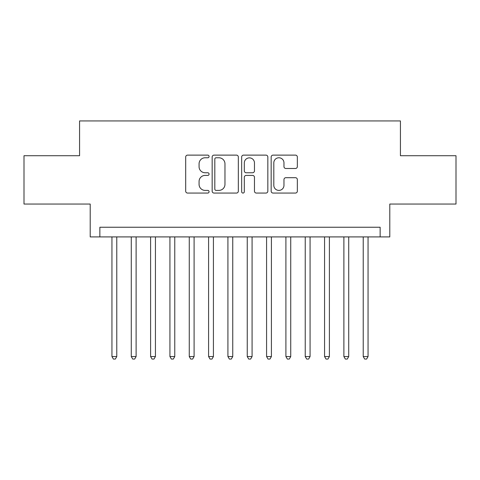 <?xml version="1.0" encoding="UTF-8"?>
<svg xmlns="http://www.w3.org/2000/svg" width="480" height="480" viewBox="0 0 480 480"><rect width="100%" height="100%" fill="white"/><g stroke="black" fill="none" stroke-linecap="round" stroke-linejoin="round"><path stroke-width="0.72" d="M209.076 156.444A1.326 1.326 0 0 0 207.744 155.118L187.59 155.118A1.896 1.896 0 0 0 185.694 157.014L185.694 191.166A1.896 1.896 0 0 0 187.59 193.062L207.744 193.062A1.326 1.326 0 0 0 209.076 191.736A1.326 1.326 0 0 0 207.744 190.404L205.14 190.404A6.072 6.072 0 0 1 199.068 184.332L199.068 181.488A6.072 6.072 0 0 1 205.14 175.416L207.744 175.416A1.326 1.326 0 0 0 209.076 174.09A1.326 1.326 0 0 0 207.744 172.758L205.14 172.758A6.072 6.072 0 0 1 199.068 166.692L199.068 163.842A6.072 6.072 0 0 1 205.14 157.77L207.744 157.77A1.326 1.326 0 0 0 209.076 156.444M295.446 168.492A1.896 1.896 0 0 0 297.342 166.596L297.342 157.014A1.896 1.896 0 0 0 295.446 155.118L273.06 155.118A1.896 1.896 0 0 0 271.164 157.014L271.164 191.166A1.896 1.896 0 0 0 273.06 193.062L295.446 193.062A1.896 1.896 0 0 0 297.342 191.166L297.342 179.592A1.896 1.896 0 0 0 295.446 177.696L285.864 177.696A1.896 1.896 0 0 0 283.968 179.592L283.968 185.328A5.076 5.076 0 0 1 278.892 190.404A5.076 5.076 0 0 1 273.816 185.328L273.816 162.846A5.076 5.076 0 0 1 278.892 157.77A5.076 5.076 0 0 1 283.968 162.846L283.968 166.596A1.896 1.896 0 0 0 285.864 168.492L295.446 168.492M380.136 236.91L389.796 236.91L389.796 204.048L456 204.048L456 155.724L400.428 155.724L400.428 120.936L79.572 120.936L79.572 155.724L24 155.724L24 204.048L90.204 204.048L90.204 236.91L380.136 236.91L380.136 227.244L99.864 227.244L99.864 236.91M238.338 157.014A1.896 1.896 0 0 0 236.442 155.118L214.056 155.118A1.896 1.896 0 0 0 212.16 157.014L212.16 191.166A1.896 1.896 0 0 0 214.056 193.062L236.442 193.062A1.896 1.896 0 0 0 238.338 191.166L238.338 157.014M243.558 155.118L265.944 155.118A1.896 1.896 0 0 1 267.84 157.014L267.84 191.166A1.896 1.896 0 0 1 265.944 193.062L256.362 193.062A1.896 1.896 0 0 1 254.466 191.166L254.466 177.312A1.896 1.896 0 0 0 252.57 175.416L246.216 175.416A1.896 1.896 0 0 0 244.314 177.312L244.314 191.736A1.326 1.326 0 0 1 242.988 193.062A1.326 1.326 0 0 1 241.662 191.736L241.662 157.014A1.896 1.896 0 0 1 243.558 155.118M216.144 157.77A1.326 1.326 0 0 0 214.812 159.102L214.812 189.078A1.326 1.326 0 0 0 216.144 190.404L218.892 190.404A6.072 6.072 0 0 0 224.964 184.332L224.964 163.842A6.072 6.072 0 0 0 218.892 157.77L216.144 157.77M254.466 162.942A5.076 5.076 0 0 0 249.39 157.866A5.076 5.076 0 0 0 244.314 162.942L244.314 170.862A1.896 1.896 0 0 0 246.216 172.758L252.57 172.758A1.896 1.896 0 0 0 254.466 170.862L254.466 162.942M111.948 236.91L111.948 356.556L116.778 356.556L116.778 236.91M116.778 356.556L115.326 359.064L113.394 359.064L111.948 356.556M131.274 236.91L131.274 356.556L136.11 356.556L136.11 236.91M136.11 356.556L134.658 359.064L132.726 359.064L131.274 356.556M150.606 236.91L150.606 356.556L155.436 356.556L155.436 236.91M155.436 356.556L153.984 359.064L152.052 359.064L150.606 356.556M169.932 236.91L169.932 356.556L174.768 356.556L174.768 236.91M174.768 356.556L173.316 359.064L171.384 359.064L169.932 356.556M189.264 236.91L189.264 356.556L194.094 356.556L194.094 236.91M194.094 356.556L192.642 359.064L190.71 359.064L189.264 356.556M208.59 236.91L208.59 356.556L213.42 356.556L213.42 236.91M213.42 356.556L211.974 359.064L210.042 359.064L208.59 356.556M227.922 236.91L227.922 356.556L232.752 356.556L232.752 236.91M232.752 356.556L231.3 359.064L229.368 359.064L227.922 356.556M247.248 236.91L247.248 356.556L252.078 356.556L252.078 236.91M252.078 356.556L250.632 359.064L248.7 359.064L247.248 356.556M266.58 236.91L266.58 356.556L271.41 356.556L271.41 236.91M271.41 356.556L269.958 359.064L268.026 359.064L266.58 356.556M285.906 236.91L285.906 356.556L290.736 356.556L290.736 236.91M290.736 356.556L289.29 359.064L287.358 359.064L285.906 356.556M305.232 236.91L305.232 356.556L310.068 356.556L310.068 236.91M310.068 356.556L308.616 359.064L306.684 359.064L305.232 356.556M324.564 236.91L324.564 356.556L329.394 356.556L329.394 236.91M329.394 356.556L327.948 359.064L326.016 359.064L324.564 356.556M343.89 236.91L343.89 356.556L348.726 356.556L348.726 236.91M348.726 356.556L347.274 359.064L345.342 359.064L343.89 356.556M363.222 236.91L363.222 356.556L368.052 356.556L368.052 236.91M368.052 356.556L366.606 359.064L364.674 359.064L363.222 356.556"/></g></svg>
